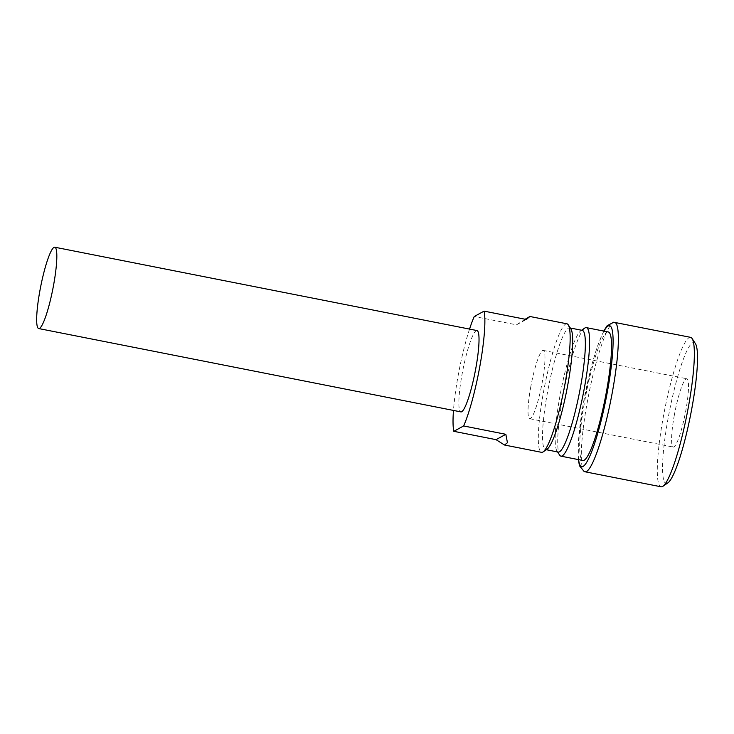 <?xml version="1.0" encoding="UTF-8"?>
<svg xmlns="http://www.w3.org/2000/svg" width="734" height="734" viewBox="0 0 734 734"><rect width="100%" height="100%" fill="white"/><g stroke="black" fill="none" stroke-linecap="round" stroke-linejoin="round"><path stroke-width="0.55" stroke-dasharray="3.67 2.75" d="M674.151 416.123A34.819 5.202 101.2 0 1 686.795 378.735A34.819 5.202 101.2 0 1 685.951 409.682A34.819 5.202 101.2 0 1 673.307 447.061A34.819 5.202 101.2 0 1 674.151 416.123M530.599 387.781A34.819 5.202 101.2 0 1 543.243 350.402A34.819 5.202 101.2 0 1 542.408 381.341A34.819 5.202 101.2 0 1 529.755 418.719A34.819 5.202 101.2 0 1 530.599 387.781M695.392 343.567A71.813 10.735 -78.8 0 0 667.876 419.545A71.813 10.735 -78.8 0 0 667.894 482.862M690.584 337.337A76.171 11.386 -78.8 0 0 662.912 419.114A76.171 11.386 -78.8 0 0 661.077 486.789M608.293 331.97A65.5 9.799 -78.8 0 0 584.503 402.287A65.5 9.799 -78.8 0 0 582.924 460.493M584.741 328.089A65.5 9.799 -78.8 0 0 562.547 397.956A65.5 9.799 -78.8 0 0 559.657 455.135M582.291 330.383A62.023 9.276 -78.8 0 0 580.778 330.814A62.023 9.276 -78.8 0 0 559.767 396.966A62.023 9.276 -78.8 0 0 557.023 451.107A62.023 9.276 -78.8 0 0 558.262 452.08M570.859 328.85A62.023 9.276 -78.8 0 0 569.621 327.878A62.023 9.276 -78.8 0 0 547.096 394.47A62.023 9.276 -78.8 0 0 545.601 449.575A62.023 9.276 -78.8 0 0 547.114 449.153M566.923 323.795A65.5 9.799 -78.8 0 0 543.132 394.121A65.5 9.799 -78.8 0 0 541.545 452.327M469.54 329.089A65.5 9.799 -78.8 0 0 457.842 377.285A65.5 9.799 -78.8 0 0 453.474 410.434M476.981 330.557A41.453 6.202 -78.8 0 0 461.925 375.065A41.453 6.202 -78.8 0 0 460.915 411.902M525.149 319.244L516.488 324.823L474.265 316.492M516.488 324.823L526.306 319.464M614.587 322.336A76.171 11.386 -78.8 0 0 586.916 404.113A76.171 11.386 -78.8 0 0 585.081 471.788M603.981 331.117A71.813 10.735 -78.8 0 0 583.438 402.874A71.813 10.735 -78.8 0 0 578.603 459.64M543.243 350.402L686.795 378.735M578.346 459.594L578.355 442.373L583.374 402.948L591.916 364.413L597.182 346.989L603.724 331.062M557.023 451.107L557.574 451.942M546.289 449.713L545.601 449.575M570.318 328.015L569.621 327.878M580.778 330.814L581.594 330.245M529.755 418.719L673.307 447.061"/><path stroke-width="1.1" d="M614.587 322.336A76.171 11.386 -78.8 0 1 612.743 390.02A76.171 11.386 -78.8 0 1 585.081 471.788L661.077 486.789A76.171 11.386 -78.8 0 0 662.94 486.266L667.894 482.862A71.813 10.735 -78.8 0 0 692.226 406.251A71.813 10.735 -78.8 0 0 695.392 343.567L692.098 338.53A76.171 11.386 -78.8 0 0 690.584 337.337L613.642 322.226L607.11 325.786L603.724 331.062M662.94 486.266A76.171 11.386 -78.8 0 0 688.74 405.021A76.171 11.386 -78.8 0 0 692.098 338.53M557.574 451.942L559.657 455.135A65.5 9.799 -78.8 0 0 560.969 456.163L582.924 460.493A65.5 9.799 -78.8 0 0 606.715 390.167A65.5 9.799 -78.8 0 0 608.293 331.97L586.338 327.63A65.5 9.799 -78.8 0 0 584.741 328.089L581.594 330.245M560.969 456.163A65.5 9.799 -78.8 0 0 584.759 385.836A65.5 9.799 -78.8 0 0 586.338 327.63M546.289 449.713L558.262 452.08A62.023 9.276 -78.8 0 0 580.787 385.488A62.023 9.276 -78.8 0 0 582.291 330.383L570.318 328.015M453.474 410.434A65.5 9.799 -78.8 0 0 453.814 431.317L496.037 439.657L504.542 445.024L541.545 452.327A65.5 9.799 -78.8 0 0 543.151 451.878L547.114 449.153A62.023 9.276 -78.8 0 0 568.125 382.992A62.023 9.276 -78.8 0 0 570.859 328.85L568.226 324.823A65.5 9.799 -78.8 0 0 566.923 323.795L529.911 316.492L525.149 319.244M543.151 451.878A65.5 9.799 -78.8 0 0 565.336 382.001A65.5 9.799 -78.8 0 0 568.226 324.823M504.542 445.024L507.442 442.721L505.845 434.299L463.631 425.959A65.5 9.799 -78.8 0 0 480.054 365.165A65.5 9.799 -78.8 0 0 484.082 311.133L526.306 319.464L529.911 316.492M38.718 328.557L460.915 411.902A41.453 6.202 -78.8 0 0 475.971 367.395A41.453 6.202 -78.8 0 0 476.981 330.557L54.775 247.211A41.453 6.202 -78.8 0 0 39.719 291.719A41.453 6.202 -78.8 0 0 38.718 328.557A41.453 6.202 -78.8 0 0 53.775 284.049A41.453 6.202 -78.8 0 0 54.775 247.211M469.54 329.089A65.5 9.799 -78.8 0 1 474.265 316.492L484.082 311.133M463.631 425.959L453.814 431.317M496.037 439.657L505.845 434.299M578.603 459.64A71.813 10.735 -78.8 0 0 590.677 454.135A71.813 10.735 -78.8 0 0 607.78 389.589A71.813 10.735 -78.8 0 0 603.981 331.117M585.081 471.788L584.163 471.531L579.475 465.76L578.346 459.594"/></g></svg>
